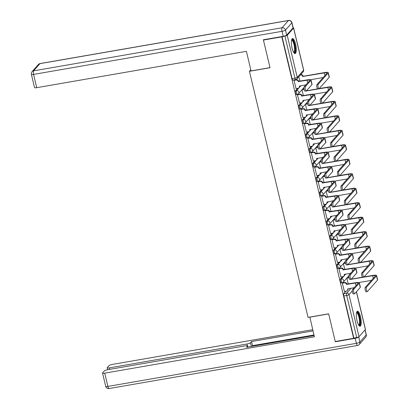 <?xml version="1.0" encoding="UTF-8"?>
<svg xmlns="http://www.w3.org/2000/svg" width="409" height="409" viewBox="0 0 409 409"><rect width="100%" height="100%" fill="white"/><g stroke="black" fill="none" stroke-linecap="round" stroke-linejoin="round"><path stroke-width="0.61" d="M342.543 276.689L340.39 279.122A1.953 0.542 80.2 0 0 340.385 281.489A1.953 0.542 80.2 0 0 341.167 282.905L342.185 282.726A1.953 0.542 -99.8 0 1 341.403 281.315A1.953 0.542 -99.8 0 1 341.408 278.948L345.728 274.056M339.092 262.205L336.939 264.638A1.953 0.542 80.2 0 0 336.934 267.005A1.953 0.542 80.2 0 0 337.716 268.416L338.734 268.243A1.953 0.542 -99.8 0 1 337.946 266.826A1.953 0.542 -99.8 0 1 337.957 264.459L342.277 259.572M335.641 247.716L333.488 250.15A1.953 0.542 80.2 0 0 333.483 252.517A1.953 0.542 80.2 0 0 334.265 253.933L335.283 253.754A1.953 0.542 -99.8 0 1 334.496 252.343A1.953 0.542 -99.8 0 1 334.506 249.976L338.826 245.083M332.19 233.232L330.037 235.666A1.953 0.542 80.2 0 0 330.032 238.033A1.953 0.542 80.2 0 0 330.815 239.444L331.832 239.27A1.953 0.542 -99.8 0 1 331.045 237.854A1.953 0.542 -99.8 0 1 331.055 235.487L335.375 230.599M328.739 218.743L326.586 221.177A1.953 0.542 80.2 0 0 326.581 223.544A1.953 0.542 80.2 0 0 327.364 224.96L328.381 224.781A1.953 0.542 -99.8 0 1 327.594 223.37A1.953 0.542 -99.8 0 1 327.604 221.003L331.924 216.11M325.288 204.255L323.136 206.693A1.953 0.542 80.2 0 0 323.13 209.06A1.953 0.542 80.2 0 0 323.913 210.471L324.93 210.298A1.953 0.542 -99.8 0 1 324.143 208.881A1.953 0.542 -99.8 0 1 324.153 206.514L328.473 201.627M321.837 189.771L319.685 192.204A1.953 0.542 80.2 0 0 319.674 194.572A1.953 0.542 80.2 0 0 320.462 195.983L321.479 195.809A1.953 0.542 -99.8 0 1 320.692 194.398A1.953 0.542 -99.8 0 1 320.702 192.025L325.022 187.138M318.386 175.282L316.234 177.716A1.953 0.542 80.2 0 0 316.223 180.083A1.953 0.542 80.2 0 0 317.011 181.499L318.028 181.32A1.953 0.542 -99.8 0 1 317.241 179.909A1.953 0.542 -99.8 0 1 317.251 177.542L321.571 172.654M314.935 160.798L312.783 163.232A1.953 0.542 80.2 0 0 312.773 165.599A1.953 0.542 80.2 0 0 313.56 167.01L314.577 166.836A1.953 0.542 -99.8 0 1 313.79 165.42A1.953 0.542 -99.8 0 1 313.8 163.053L318.12 158.165M311.484 146.31L309.332 148.743A1.953 0.542 80.2 0 0 309.322 151.11A1.953 0.542 80.2 0 0 310.109 152.526L311.121 152.347A1.953 0.542 -99.8 0 1 310.339 150.936A1.953 0.542 -99.8 0 1 310.349 148.569L314.669 143.677M308.033 131.826L305.881 134.259A1.953 0.542 80.2 0 0 305.871 136.626A1.953 0.542 80.2 0 0 306.658 138.037L307.67 137.864A1.953 0.542 -99.8 0 1 306.888 136.448A1.953 0.542 -99.8 0 1 306.898 134.08L311.218 129.193M304.582 117.337L302.43 119.771A1.953 0.542 80.2 0 0 302.42 122.138A1.953 0.542 80.2 0 0 303.207 123.554L304.219 123.375A1.953 0.542 -99.8 0 1 303.437 121.964A1.953 0.542 -99.8 0 1 303.447 119.597L307.767 114.704M301.131 102.848L298.979 105.287A1.953 0.542 80.2 0 0 298.969 107.654A1.953 0.542 80.2 0 0 299.756 109.065L300.768 108.891A1.953 0.542 -99.8 0 1 299.986 107.475A1.953 0.542 -99.8 0 1 299.996 105.108L304.316 100.22M297.675 88.364L295.528 90.798A1.953 0.542 80.2 0 0 295.518 93.165A1.953 0.542 80.2 0 0 296.305 94.581L297.317 94.402A1.953 0.542 -99.8 0 1 296.535 92.991A1.953 0.542 -99.8 0 1 296.54 90.624L300.866 85.732M295.584 44.08A7.613 2.122 80.2 0 0 292.522 38.569A7.613 2.122 80.2 0 0 292.067 48.057A7.613 2.122 80.2 0 0 295.124 53.574A7.613 2.122 80.2 0 0 295.584 44.08M360.534 316.724A7.613 2.122 80.2 0 0 357.476 311.213A7.613 2.122 80.2 0 0 357.021 320.702A7.613 2.122 80.2 0 0 360.078 326.218A7.613 2.122 80.2 0 0 360.534 316.724M348.949 277.46L348.621 276.09M345.498 262.972L345.17 261.602M342.047 248.483L341.719 247.118M338.596 233.999L338.269 232.629M335.145 219.51L334.818 218.14M331.694 205.027L331.367 203.656M328.243 190.538L327.916 189.168M324.792 176.054L324.465 174.684M321.341 161.565L321.014 160.195M317.89 147.076L317.563 145.711M314.439 132.593L314.112 131.223M310.988 118.104L310.661 116.739M307.537 103.62L307.21 102.25M304.086 89.131L303.759 87.761M356.474 291.699L365.447 329.368A1.953 0.409 166.6 0 1 365.395 329.501L359.02 336.719A1.953 0.409 166.6 0 1 356.72 337.548L353.857 338.044L343.836 295.978A1.953 0.542 -99.8 0 1 343.841 293.611L345.994 291.177M263.437 40.056L270.032 67.725L249.429 71.299L308.059 317.389L328.657 313.815L335.247 341.489L353.632 338.299L281.821 36.866L263.437 40.056L263.739 39.714M353.857 338.044L353.632 338.299M281.821 36.866L284.909 36.115A1.953 0.409 -13.4 0 0 287.205 35.286L293.585 28.068A1.953 0.409 -13.4 0 0 293.636 27.935A1.953 0.409 -13.4 0 0 293.115 27.786M294.368 80.052L294.015 80.368L296.08 88.641M297.818 94.535L297.466 94.852L299.531 103.129M301.269 109.024L300.917 109.341L302.982 117.613M304.72 123.513L304.368 123.825L306.433 132.102M308.171 137.997L307.819 138.314L309.884 146.586M311.622 152.485L311.269 152.797L313.335 161.074M315.073 166.969L314.72 167.286L316.786 175.558M318.524 181.458L318.171 181.77L320.237 190.047M321.98 195.942L321.622 196.259L323.688 204.536M325.431 210.43L325.073 210.747L327.139 219.019M328.882 224.914L328.524 225.231L330.59 233.508M332.333 239.403L331.975 239.72L334.041 247.992M335.784 253.892L335.426 254.204L337.491 262.481M339.235 268.376L338.882 268.693L340.942 276.965M342.686 282.864L342.333 283.176L344.393 291.453M250.794 69.755L249.429 71.299M298.856 76.688L299.925 81.166M282.046 36.611L292.067 78.676A1.953 0.542 80.2 0 0 292.849 80.092L295.717 79.597A1.953 0.542 -99.8 0 1 294.93 78.18L284.909 36.115M304.163 89.413A1.953 1.83 -138.5 0 0 303.943 89.438L301.98 89.781L303.376 95.655M307.614 103.901A1.953 1.83 -138.5 0 0 307.394 103.922L305.431 104.264L306.827 110.139M311.065 118.385A1.953 1.83 -138.5 0 0 310.85 118.411L308.882 118.753L310.278 124.627M314.516 132.874A1.953 1.83 -138.5 0 0 314.301 132.899L312.333 133.237L313.729 139.111M317.967 147.358A1.953 1.83 -138.5 0 0 317.752 147.383L315.784 147.726L317.185 153.6M321.418 161.846A1.953 1.83 -138.5 0 0 321.203 161.872L319.235 162.209L320.636 168.084M324.869 176.33A1.953 1.83 -138.5 0 0 324.654 176.356L322.686 176.698L324.086 182.572M328.32 190.819A1.953 1.83 -138.5 0 0 328.105 190.845L326.137 191.187L327.537 197.056M331.771 205.308A1.953 1.83 -138.5 0 0 331.556 205.328L329.588 205.671L330.988 211.545M333.038 220.154L334.439 226.034M338.672 234.28A1.953 1.83 -138.5 0 0 338.458 234.301L336.489 234.643L337.89 240.518M342.123 248.764A1.953 1.83 -138.5 0 0 341.909 248.79L339.94 249.132L341.341 255.006M345.579 263.253A1.953 1.83 -138.5 0 0 345.36 263.278L343.391 263.616L344.792 269.49M349.03 277.737A1.953 1.83 -138.5 0 0 348.811 277.762L346.842 278.105L348.243 283.979M305.395 86.585A2.244 0.624 80.2 0 0 305.334 89.07A2.244 0.624 80.2 0 0 306.29 90.936A2.244 0.624 80.2 0 0 306.413 90.859L311.924 84.622A4.928 1.033 166.6 0 0 312.057 84.29L311.039 80.021A4.928 1.033 166.6 0 1 310.906 80.353L305.395 86.585L304.199 86.795L309.705 80.563A3.661 0.767 -13.4 0 0 309.802 80.312A3.661 0.767 -13.4 0 0 307.087 80.205L298.279 81.585A1.953 1.83 -138.5 0 0 295.988 80.052L296.28 79.719A1.953 1.83 41.5 0 1 298.57 81.258L307.379 79.873A4.928 1.033 166.6 0 1 311.039 80.021M305.216 91.069A2.244 0.624 -99.8 0 1 305.088 91.146A2.244 0.624 -99.8 0 1 304.132 89.28A2.244 0.624 -99.8 0 1 304.199 86.795M298.309 81.728L298.606 81.396M294.281 80.067L296.28 79.719M299.679 85.936A1.953 1.83 41.5 0 1 299.27 87.419L298.979 87.751A1.953 1.83 -138.5 0 0 299.362 86.135L305.906 84.857M295.988 88.656L297.956 88.313A1.953 1.83 -138.5 0 0 298.979 87.751M294.02 80.394L295.988 80.052M318.146 84.377A2.244 0.624 80.2 0 0 318.084 86.861A2.244 0.624 80.2 0 0 319.035 88.722A2.244 0.624 80.2 0 0 319.163 88.646L329.179 77.311L328.161 73.042L318.146 84.377L316.944 84.586L326.96 73.252A3.661 0.767 -13.4 0 0 327.057 73.001A3.661 0.767 -13.4 0 0 324.342 72.894L302.783 76.488A1.953 1.83 -138.5 0 0 300.492 74.949L300.375 74.97M317.962 88.855A2.244 0.624 -99.8 0 1 317.839 88.932A2.244 0.624 -99.8 0 1 316.883 87.071A2.244 0.624 -99.8 0 1 316.944 84.586M302.818 76.626L303.11 76.294L324.634 72.562A4.928 1.033 166.6 0 1 328.294 72.71A4.928 1.033 166.6 0 1 328.161 73.042M300.666 74.642L300.789 74.617A1.953 1.83 41.5 0 1 303.079 76.156L303.11 76.294M323.161 77.546L310.6 79.724M328.294 72.71L329.311 76.979A4.928 1.033 166.6 0 1 329.179 77.311M308.846 101.074A2.244 0.624 80.2 0 0 308.785 103.559A2.244 0.624 80.2 0 0 309.741 105.42A2.244 0.624 80.2 0 0 309.869 105.343L315.375 99.111A4.928 1.033 166.6 0 0 315.508 98.779L314.49 94.505A4.928 1.033 166.6 0 1 314.357 94.837L308.846 101.074L307.65 101.284L313.156 95.046A3.661 0.767 -13.4 0 0 313.253 94.801A3.661 0.767 -13.4 0 0 310.538 94.694L301.73 96.074A1.953 1.83 -138.5 0 0 299.439 94.535L299.731 94.208A1.953 1.83 41.5 0 1 302.021 95.742L310.83 94.361A4.928 1.033 166.6 0 1 314.49 94.505M308.667 105.553A2.244 0.624 -99.8 0 1 308.539 105.629A2.244 0.624 -99.8 0 1 307.583 103.768A2.244 0.624 -99.8 0 1 307.65 101.284M301.76 96.212L302.057 95.88M297.732 94.551L299.731 94.208M303.13 100.425A1.953 1.83 41.5 0 1 302.721 101.907L302.43 102.24A1.953 1.83 -138.5 0 0 302.813 100.624L309.357 99.346M299.439 103.145L301.407 102.802A1.953 1.83 -138.5 0 0 302.43 102.24M297.471 94.878L299.439 94.535M312.302 115.558A2.244 0.624 80.2 0 0 312.236 118.043A2.244 0.624 80.2 0 0 313.192 119.909A2.244 0.624 80.2 0 0 313.32 119.832L318.826 113.595A4.928 1.033 166.6 0 0 318.959 113.262L317.941 108.993A4.928 1.033 166.6 0 1 317.808 109.326L312.302 115.558L311.101 115.767L316.607 109.535A3.661 0.767 -13.4 0 0 316.704 109.285A3.661 0.767 -13.4 0 0 313.989 109.177L305.18 110.563A1.953 1.83 -138.5 0 0 302.89 109.024L303.181 108.692A1.953 1.83 41.5 0 1 305.472 110.231L314.281 108.845A4.928 1.033 166.6 0 1 317.941 108.993M312.118 120.041A2.244 0.624 -99.8 0 1 311.99 120.118A2.244 0.624 -99.8 0 1 311.034 118.252A2.244 0.624 -99.8 0 1 311.101 115.767M305.211 110.701L305.508 110.369M301.182 109.039L303.181 108.692M306.581 114.909A1.953 1.83 41.5 0 1 306.172 116.391L305.881 116.723A1.953 1.83 -138.5 0 0 306.264 115.113L312.813 113.83M302.89 117.628L304.858 117.291A1.953 1.83 -138.5 0 0 305.881 116.723M300.922 109.367L302.89 109.024M286.678 35.087L293.054 27.868L291.862 22.853L285.482 30.072L286.678 35.087A2.929 0.613 166.6 0 1 283.233 36.329L263.37 39.775L270.006 67.633L251.07 70.921L246.402 51.324L36.713 87.69A2.929 0.613 166.6 0 1 34.54 87.603L31.375 74.326A2.929 0.613 -13.4 0 0 33.548 74.412L36.713 87.69M291.939 22.659A2.929 2.929 0 0 0 288.59 20.45A2.929 0.818 80.2 0 0 288.427 20.552L39.934 63.64L33.558 70.859L282.052 27.766L288.427 20.552A2.929 2.745 -138.5 0 1 291.862 22.853A2.929 0.613 -13.4 0 0 291.939 22.659L293.135 27.674A2.929 0.613 166.6 0 1 293.054 27.868M309.843 317.077L314.409 336.786L104.719 373.151L107.879 386.428L356.372 343.335L355.176 338.32L335.314 341.766L328.678 313.907L309.741 317.19M247.44 345.758L247.021 344L109.382 367.87L109.73 369.342M247.021 344A2.929 0.613 -13.4 0 0 250.466 342.757L251.346 346.449M313.008 330.896L251.525 341.556L250.466 342.757M312.716 329.674L112.444 364.404A2.929 0.613 -13.4 0 0 108.998 365.651L107.286 367.589A2.929 0.613 -13.4 0 0 107.209 367.783A2.929 0.613 -13.4 0 0 109.382 367.87M358.785 336.893L359.818 342.093L366.193 334.874L365.017 329.93M247.747 347.072L247.517 346.096A2.929 0.613 -13.4 0 0 247.593 345.896A2.929 0.613 -13.4 0 0 245.42 345.815L107.782 369.68A2.929 0.613 -13.4 0 0 104.336 370.927L102.623 372.865A2.929 0.613 -13.4 0 0 102.541 373.064A2.929 0.613 -13.4 0 0 104.719 373.151M247.517 346.096L246.458 347.297L314.117 335.564M335.62 341.423L335.314 341.766M355.176 338.32A2.929 0.613 -13.4 0 0 358.621 337.077M313.979 334.981L252.501 345.646L251.872 346.357M252.501 345.646L251.525 341.556M291.612 39.908A6.59 1.835 -99.8 0 1 294.618 44.515A6.59 1.835 -99.8 0 1 294.577 52.464A6.59 1.835 -99.8 0 1 293.815 52.618M293.616 52.296A6.099 1.702 80.2 0 0 293.667 52.291A6.099 1.702 80.2 0 0 294.005 52.081A6.099 1.702 80.2 0 0 294.173 45.333A6.099 1.702 80.2 0 0 291.581 40.266A6.099 1.702 80.2 0 0 291.53 40.276M294.695 53.502A7.567 2.111 80.2 0 0 294.802 53.395A7.567 2.111 80.2 0 0 295.124 45.619A7.567 2.111 80.2 0 0 292.144 38.783M356.566 312.558A6.59 1.835 -99.8 0 1 359.567 317.159A6.59 1.835 -99.8 0 1 359.531 325.114A6.59 1.835 -99.8 0 1 358.77 325.262M358.57 324.94A6.099 1.702 80.2 0 0 358.621 324.935A6.099 1.702 80.2 0 0 358.959 324.726A6.099 1.702 80.2 0 0 359.128 317.977A6.099 1.702 80.2 0 0 356.536 312.911A6.099 1.702 80.2 0 0 356.484 312.926M359.649 326.147A7.567 2.111 80.2 0 0 359.751 326.039A7.567 2.111 80.2 0 0 360.078 318.263A7.567 2.111 80.2 0 0 357.093 311.428M321.597 98.86A2.244 0.624 80.2 0 0 321.535 101.345A2.244 0.624 80.2 0 0 322.486 103.211A2.244 0.624 80.2 0 0 322.614 103.134L332.629 91.8L331.612 87.526L321.597 98.86L320.395 99.07L330.411 87.736A3.661 0.767 -13.4 0 0 330.508 87.49A3.661 0.767 -13.4 0 0 327.793 87.383L306.234 90.972A1.953 1.83 -138.5 0 0 306.229 90.946M321.413 103.344A2.244 0.624 -99.8 0 1 321.29 103.421A2.244 0.624 -99.8 0 1 320.334 101.555A2.244 0.624 -99.8 0 1 320.395 99.07M306.269 91.115L306.561 90.783L317.635 88.86M326.612 92.035L314.051 94.213M302.271 89.448L304.107 89.126M319.214 88.589L328.084 87.051A4.928 1.033 166.6 0 1 331.745 87.194A4.928 1.033 166.6 0 1 331.612 87.526M331.745 87.194L332.762 91.468A4.928 1.033 166.6 0 1 332.629 91.8M325.048 113.349A2.244 0.624 80.2 0 0 324.986 115.834A2.244 0.624 80.2 0 0 325.942 117.7A2.244 0.624 80.2 0 0 326.065 117.623L336.08 106.284L335.063 102.015L325.048 113.349L323.846 113.559L333.862 102.224A3.661 0.767 -13.4 0 0 333.959 101.974A3.661 0.767 -13.4 0 0 331.244 101.867L309.685 105.461A1.953 1.83 -138.5 0 0 309.679 105.43M324.864 117.828A2.244 0.624 -99.8 0 1 324.741 117.904A2.244 0.624 -99.8 0 1 323.785 116.044A2.244 0.624 -99.8 0 1 323.846 113.559M309.72 105.599L310.012 105.266L321.085 103.349M330.063 106.519L317.502 108.697M305.722 103.932L307.558 103.615M322.665 103.073L331.535 101.534A4.928 1.033 166.6 0 1 335.196 101.683A4.928 1.033 166.6 0 1 335.063 102.015M335.196 101.683L336.213 105.951A4.928 1.033 166.6 0 1 336.08 106.284M315.753 130.047A2.244 0.624 80.2 0 0 315.687 132.531A2.244 0.624 80.2 0 0 316.643 134.392A2.244 0.624 80.2 0 0 316.771 134.321L322.277 128.083A4.928 1.033 166.6 0 0 322.41 127.751L321.392 123.477A4.928 1.033 166.6 0 1 321.259 123.809L315.753 130.047L314.552 130.256L320.058 124.019A3.661 0.767 -13.4 0 0 320.155 123.774A3.661 0.767 -13.4 0 0 317.44 123.666L308.631 125.047A1.953 1.83 -138.5 0 0 306.341 123.508L306.632 123.181A1.953 1.83 41.5 0 1 308.923 124.714L317.732 123.334A4.928 1.033 166.6 0 1 321.392 123.477M315.569 134.525A2.244 0.624 -99.8 0 1 315.441 134.602A2.244 0.624 -99.8 0 1 314.49 132.741A2.244 0.624 -99.8 0 1 314.552 130.256M308.662 125.185L308.959 124.857M304.633 123.528L306.632 123.181M310.032 129.397A1.953 1.83 41.5 0 1 309.623 130.88L309.332 131.212A1.953 1.83 -138.5 0 0 309.715 129.597L316.264 128.319M306.341 132.117L308.309 131.775A1.953 1.83 -138.5 0 0 309.332 131.212M304.373 123.85L306.341 123.508M319.204 144.535A2.244 0.624 80.2 0 0 319.138 147.02A2.244 0.624 80.2 0 0 320.094 148.881A2.244 0.624 80.2 0 0 320.221 148.804L325.728 142.572A4.928 1.033 166.6 0 0 325.861 142.235L324.843 137.966A4.928 1.033 166.6 0 1 324.71 138.298L319.204 144.535L318.003 144.74L323.509 138.508A3.661 0.767 -13.4 0 0 323.606 138.257A3.661 0.767 -13.4 0 0 320.891 138.15L312.082 139.535A1.953 1.83 -138.5 0 0 309.792 137.997L310.083 137.664A1.953 1.83 41.5 0 1 312.374 139.203L321.183 137.818A4.928 1.033 166.6 0 1 324.843 137.966M319.02 149.014A2.244 0.624 -99.8 0 1 318.892 149.091A2.244 0.624 -99.8 0 1 317.941 147.225A2.244 0.624 -99.8 0 1 318.003 144.74M312.118 139.673L312.41 139.341M308.084 138.012L310.083 137.664M313.488 143.881A1.953 1.83 41.5 0 1 313.074 145.364L312.783 145.696A1.953 1.83 -138.5 0 0 313.166 144.086L319.715 142.802M309.792 146.601L311.76 146.264A1.953 1.83 -138.5 0 0 312.783 145.696M307.824 138.339L309.792 137.997M322.655 159.019A2.244 0.624 80.2 0 0 322.594 161.504A2.244 0.624 80.2 0 0 323.545 163.37A2.244 0.624 80.2 0 0 323.672 163.293L329.179 157.056A4.928 1.033 166.6 0 0 329.311 156.724L328.294 152.45A4.928 1.033 166.6 0 1 328.161 152.787L322.655 159.019L321.454 159.229L326.96 152.992A3.661 0.767 -13.4 0 0 327.057 152.746A3.661 0.767 -13.4 0 0 324.342 152.639L315.533 154.019A1.953 1.83 -138.5 0 0 313.243 152.485L313.534 152.153A1.953 1.83 41.5 0 1 315.825 153.687L324.634 152.306A4.928 1.033 166.6 0 1 328.294 152.45M322.471 163.498A2.244 0.624 -99.8 0 1 322.343 163.574A2.244 0.624 -99.8 0 1 321.392 161.713A2.244 0.624 -99.8 0 1 321.454 159.229M315.569 154.157L315.86 153.83M311.535 152.501L313.534 152.153M316.939 158.37A1.953 1.83 41.5 0 1 316.525 159.853L316.234 160.185A1.953 1.83 -138.5 0 0 316.617 158.569L323.166 157.291M313.243 161.09L315.211 160.747A1.953 1.83 -138.5 0 0 316.234 160.185M311.275 152.823L313.243 152.485M328.499 127.838A2.244 0.624 80.2 0 0 328.437 130.323A2.244 0.624 80.2 0 0 329.393 132.184A2.244 0.624 80.2 0 0 329.516 132.107L339.531 120.773L338.514 116.504L328.499 127.838L327.297 128.043L337.313 116.708A3.661 0.767 -13.4 0 0 337.41 116.463A3.661 0.767 -13.4 0 0 334.695 116.355L313.136 119.949A1.953 1.83 -138.5 0 0 313.13 119.919M328.315 132.317A2.244 0.624 -99.8 0 1 328.192 132.393A2.244 0.624 -99.8 0 1 327.236 130.527A2.244 0.624 -99.8 0 1 327.297 128.043M313.171 120.088L313.463 119.755L324.536 117.833M333.519 121.008L320.953 123.186M309.173 118.421L311.009 118.104M326.116 117.562L334.986 116.023A4.928 1.033 166.6 0 1 338.647 116.166A4.928 1.033 166.6 0 1 338.514 116.504M338.647 116.166L339.664 120.44A4.928 1.033 166.6 0 1 339.531 120.773M331.95 142.322A2.244 0.624 80.2 0 0 331.888 144.806A2.244 0.624 80.2 0 0 332.844 146.673A2.244 0.624 80.2 0 0 332.967 146.596L342.982 135.261L341.965 130.987L331.95 142.322L330.748 142.531L340.763 131.197A3.661 0.767 -13.4 0 0 340.861 130.946A3.661 0.767 -13.4 0 0 338.146 130.839L316.586 134.433A1.953 1.83 -138.5 0 0 316.581 134.408M331.765 146.8A2.244 0.624 -99.8 0 1 331.643 146.877A2.244 0.624 -99.8 0 1 330.687 145.016A2.244 0.624 -99.8 0 1 330.748 142.531M316.622 134.571L316.914 134.244L327.987 132.322M336.97 135.491L324.403 137.675M312.624 132.905L314.46 132.588M329.572 132.046L338.437 130.507A4.928 1.033 166.6 0 1 342.098 130.655A4.928 1.033 166.6 0 1 341.965 130.987M342.098 130.655L343.115 134.924A4.928 1.033 166.6 0 1 342.982 135.261M335.4 156.811A2.244 0.624 80.2 0 0 335.339 159.295A2.244 0.624 80.2 0 0 336.295 161.156A2.244 0.624 80.2 0 0 336.418 161.08L346.433 149.745L345.416 145.476L335.4 156.811L334.199 157.015L344.214 145.681A3.661 0.767 -13.4 0 0 344.312 145.435A3.661 0.767 -13.4 0 0 341.597 145.328L320.042 148.922A1.953 1.83 -138.5 0 0 320.032 148.891M335.216 161.289A2.244 0.624 -99.8 0 1 335.094 161.366A2.244 0.624 -99.8 0 1 334.138 159.5A2.244 0.624 -99.8 0 1 334.199 157.015M320.073 149.06L320.365 148.728L331.438 146.811M340.421 149.98L327.854 152.158M316.075 147.393L317.911 147.076M333.023 146.534L341.888 144.996A4.928 1.033 166.6 0 1 345.549 145.139A4.928 1.033 166.6 0 1 345.416 145.476M345.549 145.139L346.566 149.413A4.928 1.033 166.6 0 1 346.433 149.745M326.106 173.508A2.244 0.624 80.2 0 0 326.045 175.993A2.244 0.624 80.2 0 0 326.995 177.854A2.244 0.624 80.2 0 0 327.123 177.777L332.629 171.545A4.928 1.033 166.6 0 0 332.762 171.207L331.745 166.938A4.928 1.033 166.6 0 1 331.612 167.271L326.106 173.508L324.904 173.713L330.411 167.48A3.661 0.767 -13.4 0 0 330.508 167.23A3.661 0.767 -13.4 0 0 327.793 167.123L318.984 168.508A1.953 1.83 -138.5 0 0 316.694 166.969L316.985 166.637A1.953 1.83 41.5 0 1 319.276 168.176L328.084 166.795A4.928 1.033 166.6 0 1 331.745 166.938M325.922 177.987A2.244 0.624 -99.8 0 1 325.794 178.063A2.244 0.624 -99.8 0 1 324.843 176.197A2.244 0.624 -99.8 0 1 324.904 173.713M319.02 168.646L319.311 168.314M314.986 166.984L316.985 166.637M320.39 172.859A1.953 1.83 41.5 0 1 319.976 174.341L319.685 174.669A1.953 1.83 -138.5 0 0 320.068 173.058L326.617 171.775M316.699 175.579L318.662 175.236A1.953 1.83 -138.5 0 0 319.685 174.669M314.726 167.312L316.694 166.969M338.851 171.294A2.244 0.624 80.2 0 0 338.79 173.779A2.244 0.624 80.2 0 0 339.746 175.645A2.244 0.624 80.2 0 0 339.869 175.568L349.884 164.234L348.867 159.96L338.851 171.294L337.65 171.504L347.665 160.17A3.661 0.767 -13.4 0 0 347.762 159.919A3.661 0.767 -13.4 0 0 345.048 159.812L323.493 163.406A1.953 1.83 -138.5 0 0 323.483 163.38M338.667 175.778A2.244 0.624 -99.8 0 1 338.545 175.855A2.244 0.624 -99.8 0 1 337.589 173.989A2.244 0.624 -99.8 0 1 337.65 171.504M323.524 163.544L323.816 163.217L334.889 161.294M343.872 164.464L331.305 166.647M319.526 161.882L321.362 161.56M336.474 161.018L345.339 159.484A4.928 1.033 166.6 0 1 349 159.628A4.928 1.033 166.6 0 1 348.867 159.96M349 159.628L350.017 163.902A4.928 1.033 166.6 0 1 349.884 164.234M329.557 187.992A2.244 0.624 80.2 0 0 329.496 190.476A2.244 0.624 80.2 0 0 330.446 192.342A2.244 0.624 80.2 0 0 330.574 192.266L336.08 186.029A4.928 1.033 166.6 0 0 336.213 185.696L335.196 181.427A4.928 1.033 166.6 0 1 335.063 181.76L329.557 187.992L328.355 188.201L333.862 181.964A3.661 0.767 -13.4 0 0 333.959 181.719A3.661 0.767 -13.4 0 0 331.244 181.611L322.435 182.992A1.953 1.83 -138.5 0 0 320.145 181.458L320.441 181.126A1.953 1.83 41.5 0 1 322.727 182.665L331.535 181.279A4.928 1.033 166.6 0 1 335.196 181.427M329.373 192.475A2.244 0.624 -99.8 0 1 329.245 192.547A2.244 0.624 -99.8 0 1 328.294 190.686A2.244 0.624 -99.8 0 1 328.355 188.201M322.471 183.135L322.762 182.803M318.437 181.473L320.441 181.126M323.841 187.342A1.953 1.83 41.5 0 1 323.427 188.825L323.136 189.157A1.953 1.83 -138.5 0 0 323.519 187.542L330.068 186.264M320.15 190.062L322.113 189.72A1.953 1.83 -138.5 0 0 323.136 189.157M318.176 181.795L320.145 181.458M342.302 185.783A2.244 0.624 80.2 0 0 342.241 188.268A2.244 0.624 80.2 0 0 343.197 190.129A2.244 0.624 80.2 0 0 343.32 190.052L353.335 178.718L352.318 174.449L342.302 185.783L341.101 185.993L351.116 174.658A3.661 0.767 -13.4 0 0 351.213 174.408A3.661 0.767 -13.4 0 0 348.499 174.3L326.944 177.895A1.953 1.83 -138.5 0 0 326.934 177.864M342.118 190.262A2.244 0.624 -99.8 0 1 341.996 190.338A2.244 0.624 -99.8 0 1 341.04 188.477A2.244 0.624 -99.8 0 1 341.101 185.993M326.975 178.033L327.266 177.7L338.34 175.783M347.323 178.953L334.756 181.131M322.977 176.366L324.812 176.049M339.925 175.507L348.79 173.968A4.928 1.033 166.6 0 1 352.451 174.116A4.928 1.033 166.6 0 1 352.318 174.449M352.451 174.116L353.468 178.385A4.928 1.033 166.6 0 1 353.335 178.718M333.008 202.481A2.244 0.624 80.2 0 0 332.946 204.965A2.244 0.624 80.2 0 0 333.897 206.826A2.244 0.624 80.2 0 0 334.025 206.749L339.531 200.517A4.928 1.033 166.6 0 0 339.664 200.185L338.647 195.911A4.928 1.033 166.6 0 1 338.514 196.243L333.008 202.481L331.806 202.69L337.318 196.453A3.661 0.767 -13.4 0 0 337.415 196.208A3.661 0.767 -13.4 0 0 334.695 196.1L325.886 197.481A1.953 1.83 -138.5 0 0 323.596 195.942L323.892 195.609A1.953 1.83 41.5 0 1 326.183 197.148L334.991 195.768A4.928 1.033 166.6 0 1 338.647 195.911M332.824 206.959A2.244 0.624 -99.8 0 1 332.696 207.036A2.244 0.624 -99.8 0 1 331.745 205.175A2.244 0.624 -99.8 0 1 331.806 202.69M325.922 197.619L326.213 197.286M321.888 195.957L323.892 195.609M327.292 201.831A1.953 1.83 41.5 0 1 326.878 203.314L326.586 203.646A1.953 1.83 -138.5 0 0 326.97 202.031L333.519 200.753M323.601 204.551L325.564 204.209A1.953 1.83 -138.5 0 0 326.586 203.646M321.627 196.284L323.596 195.942M345.753 200.267A2.244 0.624 80.2 0 0 345.692 202.752A2.244 0.624 80.2 0 0 346.648 204.618A2.244 0.624 80.2 0 0 346.771 204.541L356.786 193.206L355.769 188.932L345.753 200.267L344.552 200.476L354.567 189.142A3.661 0.767 -13.4 0 0 354.664 188.897A3.661 0.767 -13.4 0 0 351.95 188.789L330.395 192.378A1.953 1.83 -138.5 0 0 330.385 192.353M345.569 204.751A2.244 0.624 -99.8 0 1 345.447 204.827A2.244 0.624 -99.8 0 1 344.49 202.961A2.244 0.624 -99.8 0 1 344.552 200.476M330.426 192.521L330.717 192.189L341.791 190.267M350.774 193.442L338.207 195.62M326.428 190.855L328.263 190.533M343.376 189.996L352.241 188.457A4.928 1.033 166.6 0 1 355.902 188.6A4.928 1.033 166.6 0 1 355.769 188.932M355.902 188.6L356.919 192.874A4.928 1.033 166.6 0 1 356.786 193.206M336.459 216.964A2.244 0.624 80.2 0 0 336.397 219.449A2.244 0.624 80.2 0 0 337.348 221.315A2.244 0.624 80.2 0 0 337.476 221.238L342.987 215.001A4.928 1.033 166.6 0 0 343.115 214.669L342.098 210.4A4.928 1.033 166.6 0 1 341.965 210.732L336.459 216.964L335.257 217.174L340.769 210.942A3.661 0.767 -13.4 0 0 340.866 210.691A3.661 0.767 -13.4 0 0 338.146 210.584L329.337 211.969A1.953 1.83 -138.5 0 0 327.047 210.43L327.343 210.098A1.953 1.83 41.5 0 1 329.634 211.637L338.442 210.252A4.928 1.033 166.6 0 1 342.098 210.4M336.275 221.448A2.244 0.624 -99.8 0 1 336.152 221.525A2.244 0.624 -99.8 0 1 335.196 219.659A2.244 0.624 -99.8 0 1 335.257 217.174M329.373 212.107L329.664 211.775M325.339 210.446L327.343 210.098M330.743 216.315A1.953 1.83 41.5 0 1 330.329 217.798L330.037 218.13A1.953 1.83 -138.5 0 0 330.421 216.519L336.97 215.236M327.052 219.035L329.015 218.692A1.953 1.83 -138.5 0 0 330.037 218.13M325.083 210.773L327.047 210.43M349.204 214.756A2.244 0.624 80.2 0 0 349.143 217.24A2.244 0.624 80.2 0 0 350.099 219.101A2.244 0.624 80.2 0 0 350.222 219.03L360.237 207.69L359.22 203.421L349.204 214.756L348.003 214.965L358.018 203.631A3.661 0.767 -13.4 0 0 358.115 203.38A3.661 0.767 -13.4 0 0 355.401 203.273L333.846 206.867A1.953 1.83 -138.5 0 0 333.836 206.836M349.02 219.234A2.244 0.624 -99.8 0 1 348.897 219.311A2.244 0.624 -99.8 0 1 347.941 217.45A2.244 0.624 -99.8 0 1 348.003 214.965M333.877 207.005L334.173 206.673L345.242 204.756M354.225 207.925L341.658 210.103M329.879 205.338L331.714 205.021M346.827 204.48L355.692 202.941A4.928 1.033 166.6 0 1 359.353 203.089A4.928 1.033 166.6 0 1 359.22 203.421M359.353 203.089L360.37 207.358A4.928 1.033 166.6 0 1 360.237 207.69M339.91 231.453A2.244 0.624 80.2 0 0 339.848 233.938A2.244 0.624 80.2 0 0 340.799 235.799A2.244 0.624 80.2 0 0 340.927 235.722L346.438 229.49A4.928 1.033 166.6 0 0 346.566 229.158L345.549 224.884A4.928 1.033 166.6 0 1 345.421 225.216L339.91 231.453L338.708 231.663L344.22 225.425A3.661 0.767 -13.4 0 0 344.317 225.18A3.661 0.767 -13.4 0 0 341.597 225.073L332.788 226.453A1.953 1.83 -138.5 0 0 330.498 224.914L330.794 224.587A1.953 1.83 41.5 0 1 333.084 226.121L341.893 224.74A4.928 1.033 166.6 0 1 345.549 224.884M339.726 235.932A2.244 0.624 -99.8 0 1 339.603 236.008A2.244 0.624 -99.8 0 1 338.647 234.147A2.244 0.624 -99.8 0 1 338.708 231.663M332.824 226.591L333.115 226.259M328.79 224.935L330.794 224.587M334.194 230.804A1.953 1.83 41.5 0 1 333.78 232.286L333.488 232.619A1.953 1.83 -138.5 0 0 333.872 231.003L340.421 229.725M330.503 233.524L332.471 233.181A1.953 1.83 -138.5 0 0 333.488 232.619M328.534 225.257L330.498 224.914M352.655 229.244A2.244 0.624 80.2 0 0 352.594 231.729A2.244 0.624 80.2 0 0 353.55 233.59A2.244 0.624 80.2 0 0 353.673 233.513L363.688 222.179L362.671 217.905L352.655 229.244L351.454 229.449L361.474 218.115A3.661 0.767 -13.4 0 0 361.571 217.869A3.661 0.767 -13.4 0 0 358.851 217.762L337.297 221.356A1.953 1.83 -138.5 0 0 337.287 221.325M352.476 233.723A2.244 0.624 -99.8 0 1 352.348 233.8A2.244 0.624 -99.8 0 1 351.392 231.934A2.244 0.624 -99.8 0 1 351.454 229.449M337.328 221.494L337.624 221.162L348.693 219.239M357.676 222.414L345.109 224.592M335.222 219.791A1.953 1.83 -138.5 0 0 335.007 219.817L333.038 220.16M333.33 219.827L335.165 219.51M350.278 218.968L359.148 217.43A4.928 1.033 166.6 0 1 362.803 217.573A4.928 1.033 166.6 0 1 362.671 217.905M362.803 217.573L363.821 221.847A4.928 1.033 166.6 0 1 363.688 222.179M343.361 245.942A2.244 0.624 80.2 0 0 343.299 248.427A2.244 0.624 80.2 0 0 344.255 250.288A2.244 0.624 80.2 0 0 344.378 250.211L349.889 243.979A4.928 1.033 166.6 0 0 350.017 243.641L349 239.372A4.928 1.033 166.6 0 1 348.872 239.705L343.361 245.942L342.159 246.146L347.67 239.914A3.661 0.767 -13.4 0 0 347.768 239.664A3.661 0.767 -13.4 0 0 345.048 239.556L336.239 240.942A1.953 1.83 -138.5 0 0 333.949 239.403L334.245 239.071A1.953 1.83 41.5 0 1 336.535 240.61L345.344 239.224A4.928 1.033 166.6 0 1 349 239.372M343.177 250.42A2.244 0.624 -99.8 0 1 343.054 250.497A2.244 0.624 -99.8 0 1 342.098 248.631A2.244 0.624 -99.8 0 1 342.159 246.146M336.275 241.08L336.566 240.748M332.241 239.418L334.245 239.071M337.645 245.288A1.953 1.83 41.5 0 1 337.236 246.77L336.939 247.102A1.953 1.83 -138.5 0 0 337.323 245.492L343.872 244.209M333.954 248.007L335.922 247.67A1.953 1.83 -138.5 0 0 336.939 247.102M331.985 239.746L333.949 239.403M356.106 243.728A2.244 0.624 80.2 0 0 356.045 246.213A2.244 0.624 80.2 0 0 357.001 248.079A2.244 0.624 80.2 0 0 357.123 248.002L367.144 236.668L366.121 232.394L356.106 243.728L354.91 243.938L364.925 232.603A3.661 0.767 -13.4 0 0 365.022 232.353A3.661 0.767 -13.4 0 0 362.302 232.246L340.748 235.84A1.953 1.83 -138.5 0 0 340.738 235.814M355.927 248.207A2.244 0.624 -99.8 0 1 355.799 248.283A2.244 0.624 -99.8 0 1 354.843 246.422A2.244 0.624 -99.8 0 1 354.91 243.938M340.779 235.978L341.075 235.645L352.144 233.728M361.127 236.898L348.56 239.076M336.781 234.311L338.616 233.994M353.729 233.452L362.599 231.913A4.928 1.033 166.6 0 1 366.254 232.061A4.928 1.033 166.6 0 1 366.121 232.394M366.254 232.061L367.272 236.33A4.928 1.033 166.6 0 1 367.144 236.668M346.812 260.426A2.244 0.624 80.2 0 0 346.75 262.91A2.244 0.624 80.2 0 0 347.706 264.776A2.244 0.624 80.2 0 0 347.829 264.7L353.34 258.462A4.928 1.033 166.6 0 0 353.468 258.13L352.451 253.856A4.928 1.033 166.6 0 1 352.323 254.193L346.812 260.426L345.61 260.635L351.121 254.398A3.661 0.767 -13.4 0 0 351.219 254.153A3.661 0.767 -13.4 0 0 348.499 254.045L339.69 255.426A1.953 1.83 -138.5 0 0 337.399 253.892L337.696 253.56A1.953 1.83 41.5 0 1 339.986 255.093L348.795 253.713A4.928 1.033 166.6 0 1 352.451 253.856M346.627 264.904A2.244 0.624 -99.8 0 1 346.505 264.981A2.244 0.624 -99.8 0 1 345.549 263.12A2.244 0.624 -99.8 0 1 345.61 260.635M339.726 255.564L340.017 255.236M335.692 253.907L337.696 253.56M341.096 259.776A1.953 1.83 41.5 0 1 340.687 261.259L340.39 261.591A1.953 1.83 -138.5 0 0 340.774 259.976L347.323 258.698M337.405 262.496L339.373 262.154A1.953 1.83 -138.5 0 0 340.39 261.591M335.436 254.229L337.399 253.892M359.557 258.217A2.244 0.624 80.2 0 0 359.496 260.702A2.244 0.624 80.2 0 0 360.452 262.563A2.244 0.624 80.2 0 0 360.58 262.486L370.595 251.152L369.578 246.883L359.557 258.217L358.361 258.422L368.376 247.087A3.661 0.767 -13.4 0 0 368.473 246.842A3.661 0.767 -13.4 0 0 365.753 246.734L344.199 250.328A1.953 1.83 -138.5 0 0 344.194 250.298M359.378 262.696A2.244 0.624 -99.8 0 1 359.25 262.772A2.244 0.624 -99.8 0 1 358.294 260.906A2.244 0.624 -99.8 0 1 358.361 258.422M344.23 250.466L344.526 250.134L355.595 248.212M364.577 251.387L352.011 253.565M340.232 248.8L342.067 248.483M357.18 247.941L366.05 246.402A4.928 1.033 166.6 0 1 369.705 246.545A4.928 1.033 166.6 0 1 369.578 246.883M369.705 246.545L370.723 250.819A4.928 1.033 166.6 0 1 370.595 251.152M350.262 274.914A2.244 0.624 80.2 0 0 350.201 277.399A2.244 0.624 80.2 0 0 351.157 279.26A2.244 0.624 80.2 0 0 351.28 279.183L356.791 272.951A4.928 1.033 166.6 0 0 356.919 272.614L355.902 268.345A4.928 1.033 166.6 0 1 355.774 268.677L350.262 274.914L349.061 275.119L354.572 268.887A3.661 0.767 -13.4 0 0 354.669 268.636A3.661 0.767 -13.4 0 0 351.95 268.529L343.141 269.914A1.953 1.83 -138.5 0 0 340.855 268.376L341.147 268.043A1.953 1.83 41.5 0 1 343.437 269.582L352.246 268.197A4.928 1.033 166.6 0 1 355.902 268.345M350.078 279.393A2.244 0.624 -99.8 0 1 349.956 279.47A2.244 0.624 -99.8 0 1 349 277.604A2.244 0.624 -99.8 0 1 349.061 275.119M343.177 270.052L343.468 269.72M339.143 268.391L341.147 268.043M344.547 274.265A1.953 1.83 41.5 0 1 344.138 275.748L343.841 276.075A1.953 1.83 -138.5 0 0 344.23 274.465L350.774 273.181M340.855 276.98L342.824 276.642A1.953 1.83 -138.5 0 0 343.841 276.075M338.887 268.718L340.855 268.376M363.013 272.701A2.244 0.624 80.2 0 0 362.947 275.185A2.244 0.624 80.2 0 0 363.903 277.051A2.244 0.624 80.2 0 0 364.03 276.975L374.046 265.64L373.028 261.366L363.013 272.701L361.812 272.91L371.827 261.576A3.661 0.767 -13.4 0 0 371.924 261.325A3.661 0.767 -13.4 0 0 369.204 261.218L347.65 264.812A1.953 1.83 -138.5 0 0 347.645 264.787M362.829 277.184A2.244 0.624 -99.8 0 1 362.701 277.256A2.244 0.624 -99.8 0 1 361.745 275.395A2.244 0.624 -99.8 0 1 361.812 272.91M347.681 264.95L347.977 264.623L359.046 262.701M368.028 265.87L355.462 268.053M343.683 263.289L345.518 262.967M360.631 262.425L369.501 260.891A4.928 1.033 166.6 0 1 373.156 261.034A4.928 1.033 166.6 0 1 373.028 261.366M373.156 261.034L374.174 265.303A4.928 1.033 166.6 0 1 374.046 265.64M353.713 289.398A2.244 0.624 80.2 0 0 353.652 291.883A2.244 0.624 80.2 0 0 354.608 293.749A2.244 0.624 80.2 0 0 354.731 293.672L360.242 287.435A4.928 1.033 166.6 0 0 360.37 287.103L359.353 282.829A4.928 1.033 166.6 0 1 359.225 283.166L353.713 289.398L352.512 289.608L358.023 283.371A3.661 0.767 -13.4 0 0 358.12 283.125A3.661 0.767 -13.4 0 0 355.406 283.018L346.597 284.398A1.953 1.83 -138.5 0 0 344.306 282.864L344.598 282.532A1.953 1.83 41.5 0 1 346.888 284.066L355.697 282.685A4.928 1.033 166.6 0 1 359.353 282.829M353.529 293.877A2.244 0.624 -99.8 0 1 353.407 293.953A2.244 0.624 -99.8 0 1 352.451 292.092A2.244 0.624 -99.8 0 1 352.512 289.608M346.627 284.541L346.919 284.209M342.594 282.88L344.598 282.532M347.998 288.749A1.953 1.83 41.5 0 1 347.589 290.232L347.292 290.564A1.953 1.83 -138.5 0 0 347.681 288.948L354.225 287.67M344.306 291.469L346.275 291.126A1.953 1.83 -138.5 0 0 347.292 290.564M342.338 283.202L344.306 282.864M366.464 287.19A2.244 0.624 80.2 0 0 366.398 289.674A2.244 0.624 80.2 0 0 367.354 291.535A2.244 0.624 80.2 0 0 367.481 291.459L377.497 280.124L376.479 275.855L366.464 287.19L365.263 287.399L375.278 276.06A3.661 0.767 -13.4 0 0 375.375 275.814A3.661 0.767 -13.4 0 0 372.655 275.707L351.101 279.301A1.953 1.83 -138.5 0 0 351.096 279.27M366.28 291.668A2.244 0.624 -99.8 0 1 366.152 291.745A2.244 0.624 -99.8 0 1 365.201 289.884A2.244 0.624 -99.8 0 1 365.263 287.399M351.132 279.439L351.428 279.107L362.497 277.19M371.479 280.359L358.913 282.537M347.134 277.772L348.969 277.455M364.082 276.913L372.952 275.375A4.928 1.033 166.6 0 1 376.607 275.518A4.928 1.033 166.6 0 1 376.479 275.855M376.607 275.518L377.625 279.792A4.928 1.033 166.6 0 1 377.497 280.124M340.39 279.122L341.408 278.948A1.953 1.83 41.5 0 1 343.698 280.482A1.953 1.83 -138.5 0 1 342.292 282.66A1.953 0.542 -99.8 0 1 342.185 282.726A1.953 1.953 0 0 0 343.315 282.098L348.857 275.824M336.939 264.638L337.957 264.459A1.953 1.83 41.5 0 1 340.247 265.998A1.953 1.83 -138.5 0 1 338.841 268.176A1.953 0.542 -99.8 0 1 338.734 268.243A1.953 1.953 0 0 0 339.864 267.609L345.406 261.336M333.488 250.15L334.506 249.976A1.953 1.83 41.5 0 1 336.796 251.509A1.953 1.83 -138.5 0 1 335.39 253.687A1.953 0.542 -99.8 0 1 335.283 253.754A1.953 1.953 0 0 0 336.413 253.125L341.955 246.852M330.037 235.666L331.055 235.487A1.953 1.83 41.5 0 1 333.345 237.026A1.953 1.83 -138.5 0 1 331.939 239.204A1.953 0.542 -99.8 0 1 331.832 239.27A1.953 1.953 0 0 0 332.962 238.636L338.504 232.363M326.586 221.177L327.604 221.003A1.953 1.83 41.5 0 1 329.894 222.537A1.953 1.83 -138.5 0 1 328.488 224.715A1.953 0.542 -99.8 0 1 328.381 224.781A1.953 1.953 0 0 0 329.511 224.152L335.053 217.874M323.136 206.693L324.153 206.514A1.953 1.83 41.5 0 1 326.443 208.053A1.953 1.83 -138.5 0 1 325.037 210.231A1.953 0.542 -99.8 0 1 324.93 210.298A1.953 1.953 0 0 0 326.06 209.664L331.602 203.391M319.685 192.204L320.702 192.025A1.953 1.83 41.5 0 1 322.992 193.564A1.953 1.83 -138.5 0 1 321.586 195.742A1.953 0.542 -99.8 0 1 321.479 195.809A1.953 1.953 0 0 0 322.609 195.18L328.151 188.902M316.234 177.716L317.251 177.542A1.953 1.83 41.5 0 1 319.541 179.081A1.953 1.83 -138.5 0 1 318.136 181.253A1.953 0.542 -99.8 0 1 318.028 181.32A1.953 1.953 0 0 0 319.158 180.691L324.7 174.418M312.783 163.232L313.8 163.053A1.953 1.83 41.5 0 1 316.091 164.592A1.953 1.83 -138.5 0 1 314.685 166.77A1.953 0.542 -99.8 0 1 314.577 166.836A1.953 1.953 0 0 0 315.702 166.202L321.249 159.929M309.332 148.743L310.349 148.569A1.953 1.83 41.5 0 1 312.64 150.103A1.953 1.83 -138.5 0 1 311.234 152.281A1.953 0.542 -99.8 0 1 311.121 152.347A1.953 1.953 0 0 0 312.251 151.719L317.798 145.446M305.881 134.259L306.898 134.08A1.953 1.83 41.5 0 1 309.189 135.619A1.953 1.83 -138.5 0 1 307.783 137.797A1.953 0.542 -99.8 0 1 307.67 137.864A1.953 1.953 0 0 0 308.8 137.23L314.347 130.957M302.43 119.771L303.447 119.597A1.953 1.83 41.5 0 1 305.738 121.13A1.953 1.83 -138.5 0 1 304.332 123.308A1.953 0.542 -99.8 0 1 304.219 123.375A1.953 1.953 0 0 0 305.349 122.746L310.896 116.473M298.979 105.287L299.996 105.108A1.953 1.83 41.5 0 1 302.282 106.647A1.953 1.83 -138.5 0 1 300.881 108.825A1.953 0.542 -99.8 0 1 300.768 108.891A1.953 1.953 0 0 0 301.898 108.257L307.445 101.984M295.528 90.798L296.54 90.624A1.953 1.83 41.5 0 1 298.831 92.158A1.953 1.83 -138.5 0 1 297.43 94.336A1.953 0.542 -99.8 0 1 297.317 94.402A1.953 1.953 0 0 0 298.447 93.773L303.994 87.495M343.841 293.611L346.709 293.115L351.029 288.222M352.302 290.911L348.995 294.649L359.02 336.719M365.395 329.501L356.408 291.775M287.205 35.286L297.231 77.352L303.606 70.133L293.585 28.068M305.247 85.604A1.953 1.83 -138.5 0 0 305.216 84.975M308.698 100.093A1.953 1.83 -138.5 0 0 308.667 99.464M312.149 114.576A1.953 1.83 -138.5 0 0 312.118 113.953M315.6 129.065A1.953 1.83 -138.5 0 0 315.569 128.436M319.056 143.549A1.953 1.83 -138.5 0 0 319.02 142.925M322.507 158.038A1.953 1.83 -138.5 0 0 322.476 157.409M325.958 172.526A1.953 1.83 -138.5 0 0 325.927 171.898M329.409 187.01A1.953 1.83 -138.5 0 0 329.378 186.381M332.86 201.499A1.953 1.83 -138.5 0 0 332.829 200.87M336.31 215.983A1.953 1.83 -138.5 0 0 336.28 215.359M339.761 230.471A1.953 1.83 -138.5 0 0 339.731 229.843M343.212 244.955A1.953 1.83 -138.5 0 0 343.182 244.331M346.663 259.444A1.953 1.83 -138.5 0 0 346.633 258.815M350.114 273.928A1.953 1.83 -138.5 0 0 350.084 273.304M295.825 79.53A1.953 0.542 -99.8 0 1 295.717 79.597A1.953 1.953 0 0 0 296.847 78.963L303.222 71.749A1.953 1.953 0 0 0 303.657 70.005L293.636 27.935M292.067 78.676L294.93 78.18A1.953 0.409 166.6 0 0 297.231 77.352A1.953 1.83 41.5 0 1 296.847 78.963M343.836 295.978L346.699 295.482A1.953 0.542 -99.8 0 1 346.709 293.115A1.953 1.83 -138.5 0 1 348.995 294.649A1.953 0.409 166.6 0 1 346.699 295.482L356.72 337.548M303.657 70.005A1.953 0.409 -13.4 0 1 303.606 70.133A1.953 1.83 41.5 0 1 303.222 71.749M298.279 81.585L298.57 81.258M307.087 80.205L307.711 82.817M310.906 80.353L311.924 84.622M303.079 76.156L302.783 76.488M324.966 75.507L324.342 72.894M300.789 74.617L300.492 74.949M301.73 96.074L302.021 95.742M310.538 94.694L311.162 97.306M314.357 94.837L315.375 99.111M305.18 110.563L305.472 110.231M313.989 109.177L314.613 111.795M317.808 109.326L318.826 113.595M283.233 36.329L282.036 31.319L33.548 74.412A2.929 0.818 80.2 0 1 33.558 70.859A2.929 2.745 -138.5 0 0 32.03 71.708L38.405 64.489A2.929 2.745 41.5 0 1 39.934 63.64A2.929 0.818 80.2 0 1 40.097 63.543A2.929 2.929 0 0 0 38.405 64.489M282.036 31.319A2.929 0.613 -13.4 0 0 285.482 30.072A2.929 2.745 41.5 0 0 282.052 27.766A2.929 0.818 80.2 0 0 282.036 31.319M105.706 386.341A2.929 2.929 0 0 0 109.055 388.55A2.929 0.818 80.2 0 1 107.879 386.428A2.929 0.613 166.6 0 1 105.706 386.341L102.541 373.064M366.275 334.674A2.929 0.613 166.6 0 1 366.193 334.874A2.929 2.745 -138.5 0 1 365.62 337.292A2.929 2.929 0 0 0 366.275 334.674L365.114 329.818M357.548 345.457A2.929 2.929 0 0 0 359.24 344.511A2.929 2.745 41.5 0 0 359.818 342.093A2.929 0.613 166.6 0 1 356.372 343.335A2.929 0.818 80.2 0 0 357.548 345.457L109.055 388.55M328.417 89.995L327.793 87.383M331.868 104.484L331.244 101.867M308.631 125.047L308.923 124.714M317.44 123.666L318.064 126.279M321.259 123.809L322.277 128.083M312.082 139.535L312.374 139.203M320.891 138.15L321.515 140.768M324.71 138.298L325.728 142.572M315.533 154.019L315.825 153.687M324.342 152.639L324.966 155.251M328.161 152.787L329.179 157.056M335.319 118.968L334.695 116.355M338.77 133.457L338.146 130.839M342.221 147.94L341.597 145.328M318.984 168.508L319.276 168.176M327.793 167.123L328.417 169.74M331.612 167.271L332.629 171.545M345.671 162.429L345.048 159.812M322.435 182.992L322.727 182.665M331.244 181.611L331.868 184.224M335.063 181.76L336.08 186.029M349.122 176.913L348.499 174.3M325.886 197.481L326.183 197.148M334.695 196.1L335.319 198.713M338.514 196.243L339.531 200.517M352.573 191.402L351.95 188.789M329.337 211.969L329.634 211.637M338.146 210.584L338.77 213.196M341.965 210.732L342.987 215.001M356.024 205.891L355.401 203.273M332.788 226.453L333.084 226.121M341.597 225.073L342.221 227.685M345.421 225.216L346.438 229.49M359.475 220.374L358.851 217.762M336.239 240.942L336.535 240.61M345.048 239.556L345.671 242.174M348.872 239.705L349.889 243.979M362.926 234.863L362.302 232.246M339.69 255.426L339.986 255.093M348.499 254.045L349.122 256.658M352.323 254.193L353.34 258.462M366.377 249.347L365.753 246.734M343.141 269.914L343.437 269.582M351.95 268.529L352.573 271.147M355.774 268.677L356.791 272.951M369.828 263.836L369.204 261.218M346.597 284.398L346.888 284.066M355.406 283.018L356.024 285.63M359.225 283.166L360.242 287.435M373.279 278.319L372.655 275.707M305.293 85.553A1.953 1.953 0 0 0 305.293 84.965M308.744 100.041A1.953 1.953 0 0 0 308.744 99.448M312.195 114.53A1.953 1.953 0 0 0 312.195 113.937M315.646 129.014A1.953 1.953 0 0 0 315.646 128.426M319.097 143.503A1.953 1.953 0 0 0 319.097 142.91M322.548 157.986A1.953 1.953 0 0 0 322.548 157.399M325.999 172.475A1.953 1.953 0 0 0 325.999 171.882M329.45 186.959A1.953 1.953 0 0 0 329.45 186.371M332.9 201.448A1.953 1.953 0 0 0 332.9 200.855M336.351 215.932A1.953 1.953 0 0 0 336.351 215.344M339.802 230.42A1.953 1.953 0 0 0 339.802 229.832M343.253 244.909A1.953 1.953 0 0 0 343.253 244.316M346.709 259.393A1.953 1.953 0 0 0 346.704 258.805M350.16 273.882A1.953 1.953 0 0 0 350.155 273.289M306.29 90.936L305.088 91.146M319.035 88.722L317.839 88.932M309.741 105.42L308.539 105.629M313.192 119.909L311.99 120.118M32.03 71.708A2.929 2.929 0 0 0 31.375 74.326M288.59 20.45L40.097 63.543M365.62 337.292L359.24 344.511M247.593 345.896L247.869 347.052M107.209 367.783L107.664 369.7M322.486 103.211L321.29 103.421M325.942 117.7L324.741 117.904M316.643 134.392L315.441 134.602M320.094 148.881L318.892 149.091M323.545 163.37L322.343 163.574M329.393 132.184L328.192 132.393M332.844 146.673L331.643 146.877M336.295 161.156L335.094 161.366M326.995 177.854L325.794 178.063M339.746 175.645L338.545 175.855M330.446 192.342L329.245 192.547M343.197 190.129L341.996 190.338M333.897 206.826L332.696 207.036M346.648 204.618L345.447 204.827M337.348 221.315L336.152 221.525M350.099 219.101L348.897 219.311M340.799 235.799L339.603 236.008M353.55 233.59L352.348 233.8M344.255 250.288L343.054 250.497M357.001 248.079L355.799 248.283M347.706 264.776L346.505 264.981M360.452 262.563L359.25 262.772M351.157 279.26L349.956 279.47M363.903 277.051L362.701 277.256M354.608 293.749L353.407 293.953M367.354 291.535L366.152 291.745"/></g></svg>
